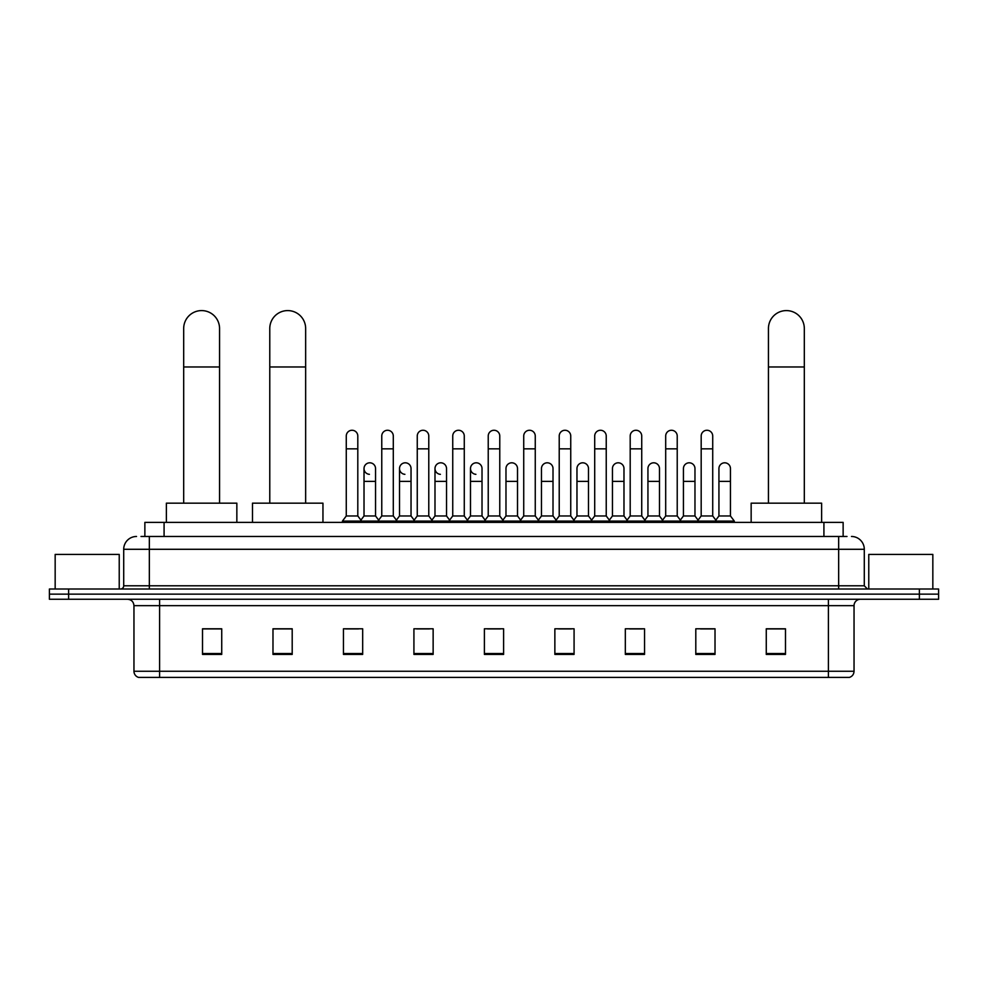 <?xml version="1.0" encoding="UTF-8"?>
<svg xmlns="http://www.w3.org/2000/svg" width="988" height="988" viewBox="0 0 988 988"><rect width="100%" height="100%" fill="white"/><g stroke="black" fill="none" stroke-linecap="round" stroke-linejoin="round"><path stroke-width="1.48" d="M144.865 536.472L144.865 522.38L843.135 522.38L843.135 536.472M141.309 536.472L846.988 536.472M141.012 536.472L149.336 536.472L149.336 549.291L123.71 549.291L123.71 585.798A3.199 3.199 0 0 1 120.511 589.009M136.529 536.472A12.807 12.807 0 0 0 123.71 549.291M851.471 536.472A12.807 12.807 0 0 1 864.29 549.291L864.29 585.798L867.489 589.009M68.617 589.009L49.4 589.009L49.4 594.134L68.617 594.134L49.4 594.134L49.4 599.259L68.617 599.259L68.617 594.134L919.383 594.134L68.617 594.134L68.617 589.009L919.383 589.009L919.383 594.134L938.6 594.134L919.383 594.134L919.383 599.259L68.617 599.259M919.383 599.259L938.6 599.259L938.6 589.009L919.383 589.009M854.04 671.26C853.854 674.335 852.323 676.385 849.421 677.41L828.413 677.41L828.413 671.26L854.04 671.26L854.04 605.656A6.41 6.41 0 0 1 860.437 599.259M828.413 677.41L138.579 677.41A6.41 6.41 0 0 1 133.96 671.26L133.96 605.656C133.59 601.766 131.453 599.642 127.563 599.259M785.485 654.414L785.485 628.788L766.268 628.788L766.268 654.414L785.485 654.414M715.016 654.414L715.016 628.788L695.799 628.788L695.799 654.414L715.016 654.414M644.547 654.414L644.547 628.788L625.33 628.788L625.33 654.414L644.547 654.414M574.077 654.414L574.077 628.788L554.861 628.788L554.861 654.414L574.077 654.414M221.732 654.414L221.732 628.788L202.515 628.788L202.515 654.414L221.732 654.414M292.201 654.414L292.201 628.788L272.984 628.788L272.984 654.414L292.201 654.414M362.67 654.414L362.67 628.788L343.454 628.788L343.454 654.414L362.67 654.414M433.139 654.414L433.139 628.788L413.923 628.788L413.923 654.414L433.139 654.414M503.608 654.414L503.608 628.788L484.392 628.788L484.392 654.414L503.608 654.414M629.554 628.924L642.373 628.924M700.541 628.924L713.348 628.924M416.615 628.924L429.422 628.924M345.627 628.924L358.446 628.924M558.578 628.924L571.385 628.924M487.59 628.924L500.41 628.924M292.201 628.924L272.984 628.924M221.732 628.924L202.515 628.924M785.485 628.924L766.268 628.924M119.227 589.009L119.227 554.416L55.167 554.416L55.167 589.009M183.682 503.164L183.682 328.522A17.932 17.932 0 0 1 201.614 310.59A17.932 17.932 0 0 1 219.558 328.522A17.932 17.932 0 0 0 201.614 310.59M219.558 503.164L219.558 328.522M236.848 522.38L236.848 503.164L166.379 503.164L166.379 522.38M269.773 503.164L269.773 328.522A17.932 17.932 0 0 1 287.718 310.59A17.932 17.932 0 0 1 305.65 328.522A17.932 17.932 0 0 0 287.718 310.59M305.65 503.164L305.65 328.522M322.953 522.38L322.953 503.164L252.483 503.164L252.483 522.38M768.442 503.164L768.442 328.522A17.932 17.932 0 0 1 786.386 310.59A17.932 17.932 0 0 1 804.318 328.522A17.932 17.932 0 0 0 786.386 310.59M804.318 503.164L804.318 328.522M821.621 522.38L821.621 503.164L751.152 503.164L751.152 522.38M346.269 448.836L357.804 448.836L357.804 515.971L346.269 515.971L346.269 436.017A5.767 5.767 0 0 1 352.395 430.274A5.767 5.767 0 0 1 357.804 436.017A5.767 5.767 0 0 0 352.395 430.274M346.269 515.971L342.428 521.096L342.428 522.38M357.804 515.971L361.645 521.096L342.428 521.096M381.763 515.971L381.763 448.836L393.298 448.836L393.298 515.971L381.763 515.971L377.922 521.096L361.645 521.096L361.645 522.38M381.763 448.836L381.763 436.017A5.767 5.767 0 0 1 387.889 430.274A5.767 5.767 0 0 1 393.298 436.017A5.767 5.767 0 0 0 387.889 430.274M393.298 515.971L397.139 521.096L377.922 521.096L377.922 522.38M417.257 515.971L417.257 448.836L428.78 448.836L428.78 515.971L417.257 515.971L413.404 521.096L397.139 521.096L397.139 522.38M417.257 448.836L417.257 436.017A5.767 5.767 0 0 1 423.383 430.274A5.767 5.767 0 0 1 428.78 436.017A5.767 5.767 0 0 0 423.383 430.274M428.78 515.971L432.633 521.096L413.404 521.096L413.404 522.38M452.739 515.971L452.739 448.836L464.274 448.836L464.274 515.971L452.739 515.971L448.898 521.096L432.633 521.096L432.633 522.38M452.739 448.836L452.739 436.017A5.767 5.767 0 0 1 458.877 430.274A5.767 5.767 0 0 1 464.274 436.017A5.767 5.767 0 0 0 458.877 430.274M464.274 515.971L468.114 521.096L448.898 521.096L448.898 522.38M488.233 515.971L488.233 448.836L499.767 448.836L499.767 515.971L488.233 515.971L484.392 521.096L468.114 521.096L468.114 522.38M488.233 448.836L488.233 436.017A5.767 5.767 0 0 1 494.358 430.274A5.767 5.767 0 0 1 499.767 436.017A5.767 5.767 0 0 0 494.358 430.274M499.767 515.971L503.608 521.096L484.392 521.096L484.392 522.38M523.726 515.971L523.726 448.836L535.261 448.836L535.261 515.971L523.726 515.971L519.886 521.096L503.608 521.096L503.608 522.38M523.726 448.836L523.726 436.017A5.767 5.767 0 0 1 529.852 430.274A5.767 5.767 0 0 1 535.261 436.017A5.767 5.767 0 0 0 529.852 430.274M535.261 515.971L539.102 521.096L519.886 521.096L519.886 522.38M559.22 515.971L559.22 448.836L570.743 448.836L570.743 515.971L559.22 515.971L555.367 521.096L539.102 521.096L539.102 522.38M559.22 448.836L559.22 436.017A5.767 5.767 0 0 1 565.346 430.274A5.767 5.767 0 0 1 570.743 436.017A5.767 5.767 0 0 0 565.346 430.274M570.743 515.971L574.596 521.096L555.367 521.096L555.367 522.38M594.702 515.971L594.702 448.836L606.237 448.836L606.237 515.971L594.702 515.971L590.861 521.096L574.596 521.096L574.596 522.38M594.702 448.836L594.702 436.017A5.767 5.767 0 0 1 600.84 430.274A5.767 5.767 0 0 1 606.237 436.017A5.767 5.767 0 0 0 600.84 430.274M606.237 515.971L610.078 521.096L590.861 521.096L590.861 522.38M630.196 515.971L630.196 448.836L641.731 448.836L641.731 515.971L630.196 515.971L626.355 521.096L610.078 521.096L610.078 522.38M630.196 448.836L630.196 436.017A5.767 5.767 0 0 1 636.321 430.274A5.767 5.767 0 0 1 641.731 436.017A5.767 5.767 0 0 0 636.321 430.274M641.731 515.971L645.572 521.096L626.355 521.096L626.355 522.38M665.69 515.971L665.69 448.836L677.225 448.836L677.225 515.971L665.69 515.971L661.849 521.096L645.572 521.096L645.572 522.38M665.69 448.836L665.69 436.017A5.767 5.767 0 0 1 671.815 430.274A5.767 5.767 0 0 1 677.225 436.017A5.767 5.767 0 0 0 671.815 430.274M677.225 515.971L681.065 521.096L661.849 521.096L661.849 522.38M701.184 515.971L701.184 448.836L712.719 448.836L712.719 515.971L701.184 515.971L697.343 521.096L681.065 521.096L681.065 522.38M701.184 448.836L701.184 436.017A5.767 5.767 0 0 1 707.309 430.274A5.767 5.767 0 0 1 712.719 436.017A5.767 5.767 0 0 0 707.309 430.274M712.719 515.971L716.559 521.096L697.343 521.096L697.343 522.38M730.453 515.971L730.453 481.378L718.931 481.378L718.931 515.971L730.453 515.971L734.306 521.096L716.559 521.096L716.559 522.38M369.413 474.326A5.767 5.767 0 0 1 364.016 468.571A5.767 5.767 0 0 1 370.142 462.816A5.767 5.767 0 0 1 375.551 468.571L375.551 481.378L364.016 481.378L364.016 468.571M375.551 481.378L375.551 515.971L364.016 515.971L364.016 481.378M364.016 515.971L360.904 520.12M375.551 515.971L378.651 520.12M404.907 474.326A5.767 5.767 0 0 1 399.51 468.571A5.767 5.767 0 0 1 405.636 462.816A5.767 5.767 0 0 1 411.033 468.571L411.033 481.378L399.51 481.378L399.51 468.571M411.033 481.378L411.033 515.971L399.51 515.971L399.51 481.378M399.51 515.971L396.398 520.12M411.033 515.971L414.145 520.12M440.401 474.326A5.767 5.767 0 0 1 434.992 468.571A5.767 5.767 0 0 1 441.13 462.816A5.767 5.767 0 0 1 446.527 468.571L446.527 481.378L434.992 481.378L434.992 468.571M446.527 481.378L446.527 515.971L434.992 515.971L434.992 481.378M434.992 515.971L431.892 520.12M446.527 515.971L449.639 520.12M475.895 474.326A5.767 5.767 0 0 1 470.486 468.571A5.767 5.767 0 0 1 476.611 462.816A5.767 5.767 0 0 1 482.021 468.571L482.021 481.378L470.486 481.378L470.486 468.571M482.021 481.378L482.021 515.971L470.486 515.971L470.486 481.378M470.486 515.971L467.386 520.12M482.021 515.971L485.133 520.12M505.98 468.571A5.767 5.767 0 0 1 512.105 462.816A5.767 5.767 0 0 1 517.514 468.571L517.514 481.378L505.98 481.378L505.98 468.571M517.514 481.378L517.514 515.971L505.98 515.971L505.98 481.378M505.98 515.971L502.867 520.12M517.514 515.971L520.614 520.12M541.473 468.571A5.767 5.767 0 0 1 547.599 462.816A5.767 5.767 0 0 1 553.008 468.571L553.008 481.378L541.473 481.378L541.473 468.571M553.008 481.378L553.008 515.971L541.473 515.971L541.473 481.378M541.473 515.971L538.361 520.12M553.008 515.971L556.108 520.12M576.967 468.571A5.767 5.767 0 0 1 583.093 462.816A5.767 5.767 0 0 1 588.49 468.571L588.49 481.378L576.967 481.378L576.967 468.571M588.49 481.378L588.49 515.971L576.967 515.971L576.967 481.378M576.967 515.971L573.855 520.12M588.49 515.971L591.602 520.12M612.449 468.571A5.767 5.767 0 0 1 618.587 462.816A5.767 5.767 0 0 1 623.984 468.571L623.984 481.378L612.449 481.378L612.449 468.571M623.984 481.378L623.984 515.971L612.449 515.971L612.449 481.378M612.449 515.971L609.349 520.12M623.984 515.971L627.096 520.12M647.943 468.571A5.767 5.767 0 0 1 654.068 462.816A5.767 5.767 0 0 1 659.478 468.571L659.478 481.378L647.943 481.378L647.943 468.571M659.478 481.378L659.478 515.971L647.943 515.971L647.943 481.378M647.943 515.971L644.843 520.12M659.478 515.971L662.578 520.12M683.437 468.571A5.767 5.767 0 0 1 689.562 462.816A5.767 5.767 0 0 1 694.972 468.571L694.972 481.378L683.437 481.378L683.437 468.571M694.972 481.378L694.972 515.971L683.437 515.971L683.437 481.378M683.437 515.971L680.324 520.12M694.972 515.971L698.071 520.12M718.931 481.378L718.931 468.571A5.767 5.767 0 0 1 725.056 462.816A5.767 5.767 0 0 1 730.453 468.571L730.453 481.378M718.931 515.971L715.818 520.12M734.306 521.096L734.306 522.38M932.833 589.009L932.833 554.416L868.773 554.416L868.773 589.009M164.082 536.472L164.082 522.38M823.918 536.472L823.918 522.38M149.336 589.009L149.336 585.798L864.29 585.798M123.71 585.798L149.336 585.798L149.336 549.291L838.664 549.291L838.664 589.009M864.29 549.291L838.664 549.291L838.664 536.472M828.413 599.259L828.413 605.656L133.96 605.656M854.04 605.656L828.413 605.656L828.413 671.26L159.587 671.26L159.587 677.41M133.96 671.26L159.587 671.26L159.587 599.259M503.608 653.525L484.392 653.525M433.139 653.525L413.923 653.525M362.67 653.525L343.454 653.525M292.201 653.525L272.984 653.525M221.732 653.525L202.515 653.525M574.077 653.525L554.861 653.525M644.547 653.525L625.33 653.525M715.016 653.525L695.799 653.525M785.485 653.525L766.268 653.525M183.682 366.968L219.558 366.968M269.773 366.968L305.65 366.968M768.442 366.968L804.318 366.968M357.804 448.836L357.804 436.017M393.298 448.836L393.298 436.017M428.78 448.836L428.78 436.017M464.274 448.836L464.274 436.017M499.767 448.836L499.767 436.017M535.261 448.836L535.261 436.017M570.743 448.836L570.743 436.017M606.237 448.836L606.237 436.017M641.731 448.836L641.731 436.017M677.225 448.836L677.225 436.017M712.719 448.836L712.719 436.017"/></g></svg>

